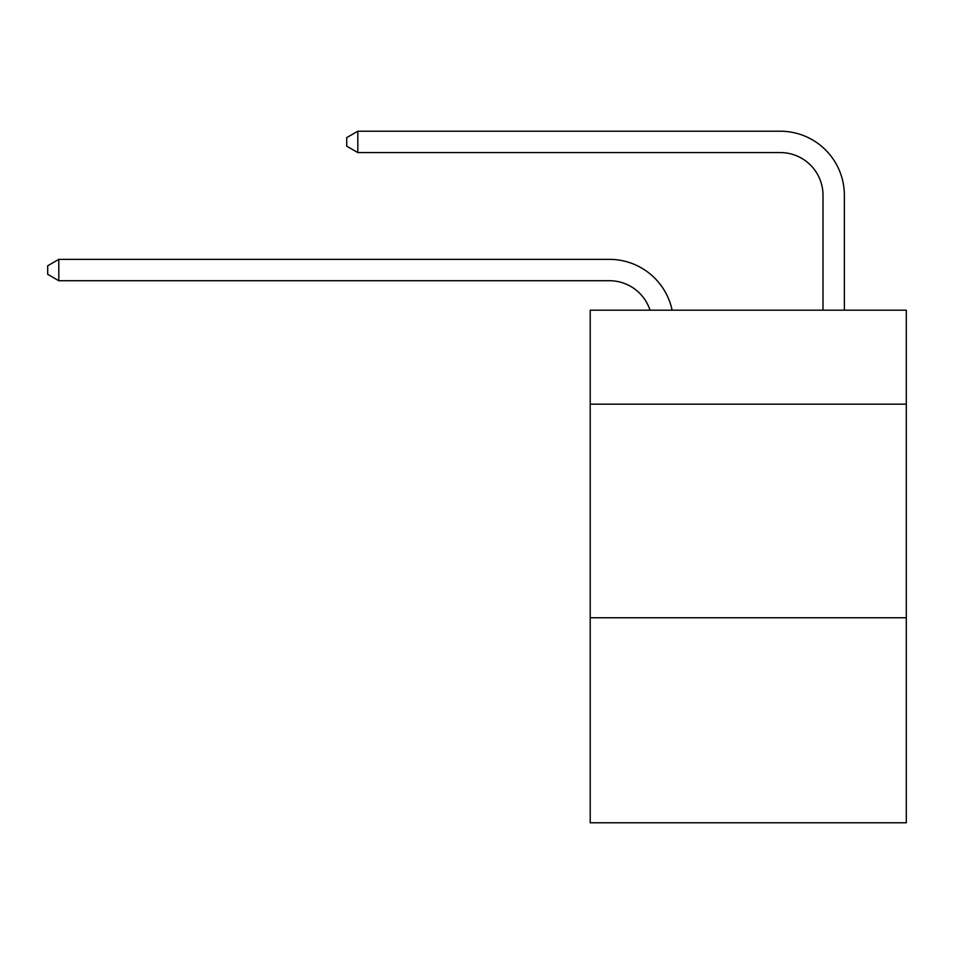 <?xml version="1.0" encoding="UTF-8"?>
<svg xmlns="http://www.w3.org/2000/svg" width="954" height="954" viewBox="0 0 954 954"><rect width="100%" height="100%" fill="white"/><g stroke="black" fill="none" stroke-linecap="round" stroke-linejoin="round"><path stroke-width="1.43" d="M906.3 404.174L906.3 310.193L590.204 310.193L590.204 404.174L906.3 404.174L906.3 822.789L590.204 822.789L590.204 404.174M906.3 617.751L590.204 617.751M609.415 259.357L58.802 259.357L609.415 259.357A64.073 64.073 139.5 0 1 672.117 310.193M823.004 310.193L823.004 195.284A42.715 42.715 18.7 0 0 780.289 152.568L357.822 152.568L346.719 146.165L346.719 137.614L357.822 131.211L780.289 131.211A64.073 64.073 -161.3 0 1 844.362 195.284L844.362 310.193M823.004 195.284A42.715 42.715 18.7 0 0 780.289 152.568A42.715 42.715 18.7 0 1 823.004 195.284A42.715 42.715 18.7 0 0 780.289 152.568A42.715 42.715 18.7 0 1 823.004 195.284A42.715 42.715 18.7 0 0 780.289 152.568A42.715 42.715 18.7 0 1 823.004 195.284A42.715 42.715 18.7 0 0 780.289 152.568A42.715 42.715 18.7 0 1 823.004 195.284A42.715 42.715 18.7 0 0 780.289 152.568A42.715 42.715 18.7 0 1 823.004 195.284A42.715 42.715 18.7 0 0 780.289 152.568A42.715 42.715 18.7 0 1 823.004 195.284A42.715 42.715 18.7 0 0 780.289 152.568A42.715 42.715 18.7 0 1 823.004 195.284A42.715 42.715 18.7 0 0 780.289 152.568A42.715 42.715 18.7 0 1 823.004 195.284A42.715 42.715 18.7 0 0 780.289 152.568A42.715 42.715 18.7 0 1 823.004 195.284A42.715 42.715 18.7 0 0 780.289 152.568A42.715 42.715 18.7 0 1 823.004 195.284A42.715 42.715 18.7 0 0 780.289 152.568A42.715 42.715 18.7 0 1 823.004 195.284A42.715 42.715 18.7 0 0 780.289 152.568A42.715 42.715 18.7 0 1 823.004 195.284A42.715 42.715 18.7 0 0 780.289 152.568A42.715 42.715 18.7 0 1 823.004 195.284A42.715 42.715 18.7 0 0 780.289 152.568A42.715 42.715 18.7 0 1 823.004 195.284A42.715 42.715 18.7 0 0 780.289 152.568M650.032 310.193A42.715 42.715 -40.5 0 0 609.415 280.714L58.802 280.714L47.7 274.311L47.7 265.772L58.802 259.357L58.802 280.714M357.822 131.211L357.822 152.568"/></g></svg>
